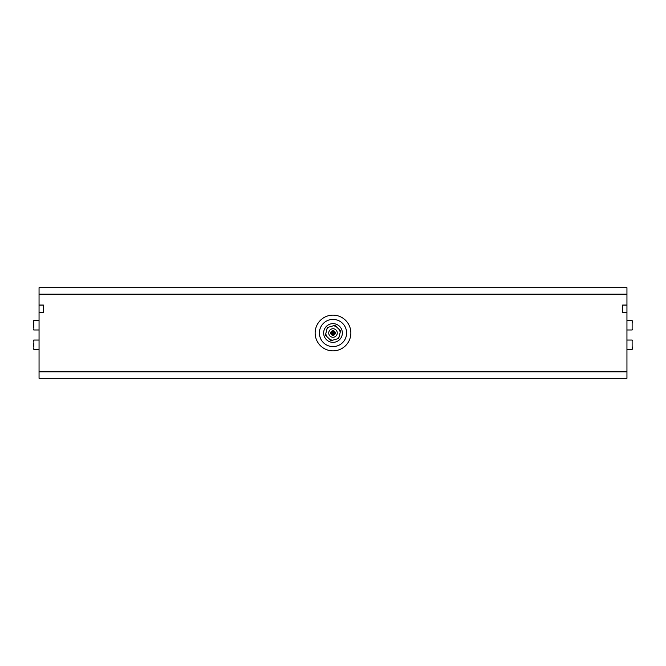 <?xml version="1.0" encoding="UTF-8"?>
<svg xmlns="http://www.w3.org/2000/svg" width="666" height="666" viewBox="0 0 666 666"><rect width="100%" height="100%" fill="white"/><g stroke="black" fill="none" stroke-linecap="round" stroke-linejoin="round"><path stroke-width="1" d="M249.584 287.695L306.393 287.695M94.963 287.695L157.534 287.695M163.287 287.695L243.831 287.695M626.947 371.836L626.947 312.412L622.635 312.412L622.635 305.045L626.947 305.045L626.947 294.164L39.053 294.164L39.053 305.045L43.365 305.045L43.365 312.412L39.053 312.412L39.053 371.836L626.947 371.836L626.947 378.305L39.053 378.305L39.053 371.836M39.053 294.164L39.053 287.695L89.211 287.695M39.053 287.695L626.947 287.695L626.947 294.164M622.635 287.695L576.789 287.695M571.037 287.695L508.466 287.695M502.713 287.695L422.169 287.695M416.416 287.695L359.607 287.695M353.854 287.695L337.67 287.695M328.33 287.695L312.146 287.695M622.635 312.412L626.947 312.321L626.947 305.045M622.635 305.136L626.947 305.136L622.635 305.045M39.053 312.412L39.053 305.045M43.365 305.136L39.053 305.136L43.365 305.136M39.053 312.321L43.365 312.321M632.7 322.835L632.126 320.629L632.7 321.203M632.7 347.036L632.7 348.817L632.126 349.4L632.126 340.051L632.7 340.626L632.126 340.051L626.947 340.051M39.053 320.629L33.874 320.629A0.574 0.574 0 0 0 33.3 321.203L33.3 327.472M39.053 329.978L33.874 329.978A0.574 0.574 0 0 1 33.3 329.404M33.3 346.154L33.3 343.664M39.053 349.4L33.874 349.4L33.874 340.051L39.053 340.051L33.874 340.051A0.574 0.574 0 0 0 33.3 340.626L33.3 341.009M33.874 329.978L33.874 320.629A0.574 0.574 0 0 0 33.3 321.203L33.3 323.143M333.291 332.151A1.482 1.482 0 0 1 332.709 332.151M333.649 332.376A1.798 1.798 0 0 1 332.351 332.376M332.251 333.491A0.899 0.899 0 0 1 332.509 332.251A0.899 0.899 0 0 1 333.749 332.509A0.899 0.899 0 0 1 333.491 333.749A0.899 0.899 0 0 1 332.251 333.491M331.851 333.749A1.374 1.374 0 0 0 333.749 334.149A1.374 1.374 0 0 0 334.149 332.251A1.374 1.374 0 0 0 332.251 331.851A1.374 1.374 0 0 0 331.851 333.749M331.318 334.099A2.015 2.015 0 0 0 334.099 334.682A2.015 2.015 0 0 0 334.682 331.901A2.015 2.015 0 0 0 331.901 331.318A2.015 2.015 0 0 0 331.318 334.099M331.102 334.24A2.264 2.264 0 0 0 334.24 334.898A2.264 2.264 0 0 0 334.898 331.76A2.264 2.264 0 0 0 331.76 331.102A2.264 2.264 0 0 0 331.102 334.24M329.437 335.331A4.254 4.254 0 0 0 335.331 336.563A4.254 4.254 0 0 0 336.563 330.669A4.254 4.254 0 0 0 330.669 329.437A4.254 4.254 0 0 0 329.437 335.331M327.306 327.539L326.881 329.262A7.168 7.168 0 0 1 329.004 327.048L327.306 327.539M326.881 329.262L325.424 335.198L331.119 340.659L332.817 340.168A7.168 7.168 0 0 1 329.845 339.435M334.881 325.341L333.183 325.832A7.168 7.168 0 0 1 336.155 326.565L334.881 325.341M329.004 327.048L333.183 325.832M340.576 330.802L339.302 329.57A7.168 7.168 0 0 1 340.151 332.517L340.576 330.802M336.155 326.565L339.302 329.57M338.694 338.461L339.119 336.738A7.168 7.168 0 0 1 336.996 338.952L338.694 338.461M340.151 332.517L339.119 336.738M336.996 338.952L332.817 340.168M325.849 333.483A7.168 7.168 0 0 0 326.698 336.43M333 319.397A13.603 13.603 0 0 0 319.397 333A13.603 13.603 0 0 0 333 346.603A13.603 13.603 0 0 0 346.603 333A13.603 13.603 0 0 0 333 319.397M333 315.143A17.857 17.857 0 0 0 315.143 333A17.857 17.857 0 0 0 333 350.857A17.857 17.857 0 0 0 350.857 333A17.857 17.857 0 0 0 333 315.143M333 342.349A9.349 9.349 0 0 0 342.349 333A9.349 9.349 0 0 0 333 323.651A9.349 9.349 0 0 0 323.651 333A9.349 9.349 0 0 0 333 342.349M626.947 329.978L632.126 329.978L632.126 320.629L626.947 320.629L632.126 320.629M632.126 329.978L632.7 329.404L632.126 329.978M626.947 349.4L632.126 349.4L632.7 348.817M33.874 349.4L33.3 348.817M33.874 340.051L33.3 340.626"/></g></svg>
